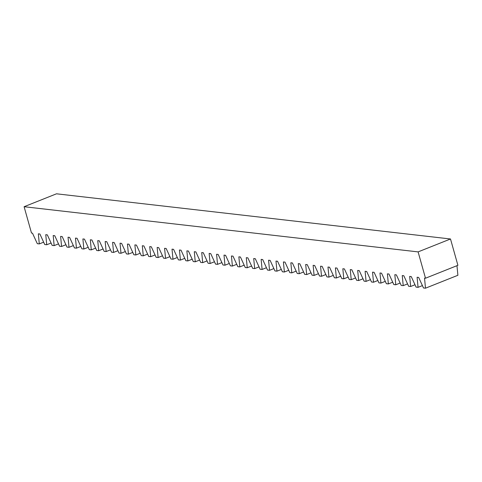 <?xml version="1.0" encoding="UTF-8"?>
<svg xmlns="http://www.w3.org/2000/svg" width="482" height="482" viewBox="0 0 482 482"><rect width="100%" height="100%" fill="white"/><g stroke="black" fill="none" stroke-linecap="round" stroke-linejoin="round"><path stroke-width="0.72" d="M32.475 233.155L31.499 233.047L24.1 206.718L418.105 251.893L425.504 278.222L424.534 278.108L425.492 288.194L423.497 287.965L418.665 277.439L417.105 277.258L418.063 287.338L416.074 287.109L411.242 276.584L409.676 276.409L410.64 286.489L408.646 286.26L403.814 275.734L402.253 275.553L403.211 285.639L401.217 285.41L396.385 274.885L394.824 274.704L395.782 284.784L393.794 284.555L388.962 274.029L387.395 273.854L388.359 283.934L386.365 283.705L381.533 273.18L379.973 272.999L380.931 283.085L378.936 282.856L374.104 272.33L372.544 272.149L373.502 282.229L371.514 282L366.682 271.474L365.115 271.3L366.079 281.38L364.085 281.151L359.253 270.625L357.692 270.444L358.65 280.53L356.656 280.301L351.824 269.775L350.263 269.595L351.221 279.674L349.233 279.446L344.401 268.92L342.835 268.745L343.799 278.825L341.804 278.596L336.972 268.07L335.412 267.89L336.37 277.975L334.375 277.746L329.543 267.221L327.983 267.04L328.941 277.12L326.953 276.891L322.121 266.365L320.554 266.191L321.518 276.27L319.524 276.041L314.692 265.516L313.131 265.335L314.089 275.421L312.095 275.192L307.263 264.666L305.702 264.485L306.66 274.565L304.672 274.336L299.84 263.811L298.274 263.636L299.238 273.716L297.243 273.487L292.411 262.961L290.851 262.78L291.809 272.866L289.815 272.637L284.983 262.112L283.422 261.931L284.38 272.011L282.392 271.782L277.56 261.256L275.993 261.081L276.957 271.161L274.963 270.932L270.131 260.407L268.57 260.226L269.528 270.312L267.534 270.083L262.702 259.557L261.142 259.376L262.1 269.456L260.111 269.227L255.279 258.701L253.713 258.527L254.677 268.607L252.682 268.378L247.85 257.852L246.29 257.671L247.248 267.757L245.254 267.528L240.422 257.002L238.861 256.822L239.819 266.901L237.831 266.673L232.999 256.147L231.432 255.972L232.396 266.052L230.402 265.823L225.57 255.297L224.01 255.117L224.967 265.196L222.973 264.973L218.141 254.448L216.581 254.267L217.539 264.347L215.55 264.118L210.718 253.592L209.152 253.418L210.116 263.497L208.122 263.268L203.29 252.743L201.729 252.562L202.687 262.642L200.693 262.419L195.861 251.893L194.3 251.712L195.258 261.792L193.27 261.563L188.438 251.038L186.871 250.863L187.835 260.943L185.841 260.714L181.009 250.188L179.449 250.007L180.407 260.087L178.412 259.864L173.58 249.339L172.02 249.158L172.978 259.238L170.99 259.009L166.157 248.483L164.591 248.308L165.555 258.388L163.561 258.159L158.729 247.634L157.168 247.453L158.126 257.533L156.132 257.31L151.3 246.784L149.739 246.603L150.697 256.683L148.709 256.454L143.877 245.928L142.31 245.754L143.275 255.834L141.28 255.605L136.448 245.079L134.888 244.898L135.846 254.978L133.851 254.755L129.019 244.229L127.459 244.049L128.417 254.128L126.429 253.9L121.597 243.374L120.03 243.199L120.994 253.279L119 253.05L114.168 242.524L112.607 242.344L113.565 252.423L111.571 252.2L106.739 241.675L105.178 241.494L106.136 251.574L104.148 251.345L99.316 240.819L97.75 240.645L98.714 250.724L96.719 250.495L91.887 239.97L90.327 239.789L91.285 249.869L89.29 249.646L84.458 239.12L82.898 238.939L83.856 249.019L81.868 248.79L77.036 238.265L75.469 238.09L76.433 248.17L74.439 247.941L69.607 237.415L68.046 237.234L69.004 247.314L67.01 247.091L62.178 236.566L60.618 236.385L61.576 246.465L59.587 246.236L54.755 235.71L53.189 235.535L54.153 245.615L52.158 245.386L47.326 234.861L45.766 234.68L46.724 244.76L44.73 244.537L39.898 234.011L38.337 233.83L39.295 243.91L37.307 243.681L32.475 233.155M418.105 251.893L450.501 238.982L56.496 193.806L24.1 206.718M456.972 265.684L457.888 275.282L425.492 288.194M450.501 238.982L457.9 265.311L425.504 278.222M43.651 242.175L39.295 243.91M51.074 243.03L46.724 244.76M58.503 243.88L54.153 245.615M65.932 244.729L61.576 246.465M73.354 245.585L69.004 247.314M80.783 246.435L76.433 248.17M88.212 247.284L83.856 249.019M95.635 248.14L91.285 249.869M103.064 248.989L98.714 250.724M110.492 249.839L106.136 251.574M117.915 250.694L113.565 252.423M125.344 251.544L120.994 253.279M132.773 252.393L128.417 254.128M140.196 253.249L135.846 254.978M147.625 254.098L143.275 255.834M155.053 254.948L150.697 256.683M162.476 255.803L158.126 257.533M169.905 256.653L165.555 258.388M177.334 257.502L172.978 259.238M184.757 258.358L180.407 260.087M192.185 259.208L187.835 260.943M199.614 260.057L195.258 261.792M207.037 260.913L202.687 262.642M214.466 261.762L210.116 263.497M221.895 262.612L217.539 264.347M229.318 263.467L224.967 265.196M236.746 264.317L232.396 266.052M244.175 265.166L239.819 266.901M251.598 266.022L247.248 267.757M259.027 266.871L254.677 268.607M266.456 267.721L262.1 269.456M273.878 268.576L269.528 270.312M281.307 269.426L276.957 271.161M288.736 270.275L284.38 272.011M296.159 271.131L291.809 272.866M303.588 271.981L299.238 273.716M311.017 272.83L306.66 274.565M318.439 273.686L314.089 275.421M325.868 274.535L321.518 276.27M333.297 275.385L328.941 277.12M340.72 276.24L336.37 277.975M348.149 277.09L343.799 278.825M355.577 277.939L351.221 279.674M363 278.795L358.65 280.53M370.429 279.644L366.079 281.38M377.858 280.494L373.502 282.229M385.281 281.349L380.931 283.085M392.709 282.199L388.359 283.934M400.138 283.048L395.782 284.784M407.561 283.904L403.211 285.639M414.99 284.754L410.64 286.489M422.419 285.603L418.063 287.338"/></g></svg>
